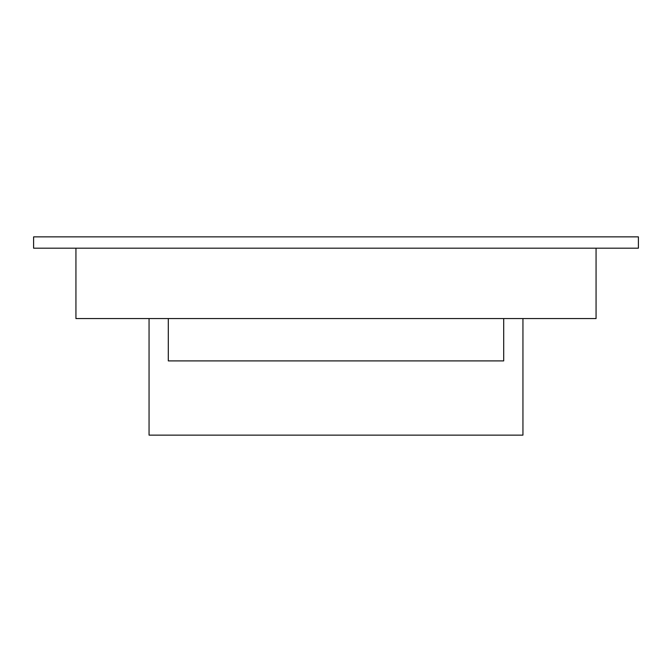 <?xml version="1.0" encoding="UTF-8"?>
<svg xmlns="http://www.w3.org/2000/svg" width="672" height="672" viewBox="0 0 672 672"><rect width="100%" height="100%" fill="white"/><g stroke="black" fill="none" stroke-linecap="round" stroke-linejoin="round"><path stroke-width="1.01" d="M638.4 236.872L638.4 248.186L33.6 248.186L33.6 236.872L638.4 236.872M149.058 318.562L149.058 435.128L522.942 435.128L522.942 318.562M168.302 318.562L168.302 360.898L503.698 360.898L503.698 318.562M596.064 248.186L596.064 318.562L75.936 318.562L75.936 248.186"/></g></svg>
